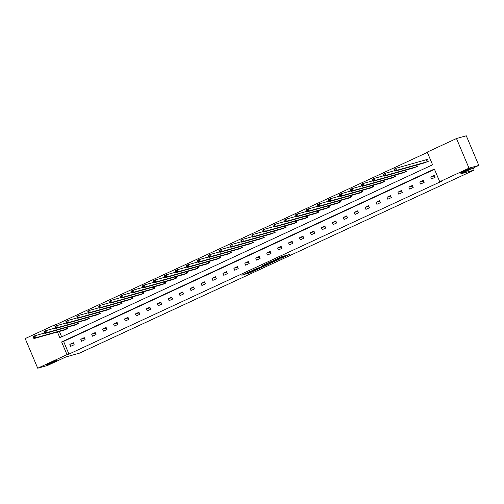 <?xml version="1.0" encoding="UTF-8"?>
<svg xmlns="http://www.w3.org/2000/svg" width="504" height="504" viewBox="0 0 504 504"><rect width="100%" height="100%" fill="white"/><g stroke="black" fill="none" stroke-linecap="round" stroke-linejoin="round"><path stroke-width="0.76" d="M55.868 360.7A5.575 0.372 157.1 0 0 50.016 362.968A5.575 0.372 157.1 0 0 46.242 364.953A5.575 0.372 157.1 0 0 46.897 364.864A5.575 0.372 157.1 0 0 52.744 362.596A5.575 0.372 157.1 0 0 56.517 360.612A5.575 0.372 157.1 0 0 55.868 360.7M469.627 168.777A5.575 0.372 157.1 0 0 463.774 171.045A5.575 0.372 157.1 0 0 460.001 173.029A5.575 0.372 157.1 0 0 460.65 172.941A5.575 0.372 157.1 0 0 466.502 170.673A5.575 0.372 157.1 0 0 470.276 168.689A5.575 0.372 157.1 0 0 469.627 168.777M280.892 258.413L289.359 254.501L281.257 256.882L273.666 260.429L282.442 257.311L283.343 257.109L280.892 258.413M247.124 273.628L249.833 272.872L258.357 268.878L250.261 271.259L241.838 275.241L245.259 274.151L251.553 270.95L256.378 269.634L247.124 273.628M57.418 331.991L59.831 337.699L432.577 164.802L427.216 152.107L456.485 138.531L466.282 135.778L478.8 165.419L460.467 173.924L474.182 170.075L79.563 353.121L65.848 356.964L47.515 365.469L37.718 368.222L25.2 338.581L54.47 325.004L55.049 326.384M478.8 165.419L469.004 168.166L439.734 181.742L434.372 169.048L61.627 341.945L66.988 354.646L37.718 368.222M434.498 169.35L63.586 341.397L68.947 354.091L441.693 181.194L439.734 181.742M68.947 354.091L66.988 354.646M270.163 263.372L279.758 258.949L271.662 261.337L263.138 265.325L270.163 263.372L269.823 262.578M268.651 264.14L259.459 268.336L252.435 270.289L261.267 266.811L263.976 265.514L261.916 265.904L268.607 264.027M456.485 138.531L469.004 168.166M474.182 170.075L473.294 167.971M74.775 325.111L78.34 323.631L77.767 322.27M96.648 314.969L100.214 313.488L99.641 312.127M118.522 304.826L122.088 303.339L121.508 301.978M140.389 294.676L143.955 293.196L143.382 291.835M162.263 284.533L165.829 283.046L165.255 281.686M184.136 274.384L187.702 272.903L187.129 271.543M206.01 264.241L209.576 262.76L209.002 261.4M227.884 254.092L231.449 252.611L230.876 251.25M249.757 243.949L253.323 242.468L252.743 241.107M271.631 233.806L275.197 232.319L274.617 230.958M293.498 223.656L297.064 222.176L296.491 220.815M315.372 213.513L318.938 212.026L318.364 210.666M337.245 203.364L340.811 201.883L340.238 200.523M359.119 193.221L362.685 191.741L362.111 190.38M380.993 183.072L384.558 181.591L383.985 180.23M402.866 172.929L406.432 171.448L405.852 170.087M424.733 162.786L428.299 161.299L427.455 159.296L426.674 159.661M427.342 152.403L56.429 324.456L56.895 325.565M59.377 331.437L61.664 336.848M413.803 167.857L417.369 166.377L416.789 165.01M391.929 178L395.495 176.52L394.916 175.159M370.056 188.149L373.621 186.663L373.048 185.302M348.182 198.292L351.748 196.812L351.175 195.451M326.309 208.436L329.874 206.955L329.301 205.594M304.435 218.585L308.001 217.104L307.427 215.743M282.561 228.728L286.127 227.247L285.554 225.887M260.694 238.877L264.26 237.39L263.68 236.029M238.82 249.02L242.386 247.54L241.813 246.179M216.947 259.169L220.513 257.683L219.939 256.322M195.073 269.312L198.639 267.832L198.066 266.471M173.2 279.455L176.765 277.975L176.192 276.614M151.326 289.605L154.892 288.124L154.319 286.763M129.459 299.748L133.025 298.267L132.445 296.906M107.585 309.897L111.151 308.41L110.571 307.049M85.712 320.04L89.277 318.56L88.704 317.199M63.838 330.189L67.404 328.702L66.83 327.342M56.429 324.456L54.47 325.004M63.586 341.397L61.627 341.945M69.823 344.352L73.326 342.72L74.17 344.723L70.667 346.349L69.823 344.352L73.565 343.3M80.753 339.274L84.263 337.649L85.107 339.652L81.604 341.277L80.753 339.274L84.502 338.222M91.69 334.202L95.199 332.577L96.043 334.58L92.541 336.206L91.69 334.202L95.439 333.15M102.627 329.131L106.136 327.506L106.98 329.509L103.478 331.134L102.627 329.131L106.376 328.079M113.564 324.059L117.073 322.434L117.917 324.431L114.414 326.063L113.564 324.059L117.312 323.007M124.501 318.982L128.01 317.356L128.854 319.36L125.345 320.985L124.501 318.982L128.249 317.936M135.437 313.91L138.94 312.285L139.791 314.288L136.282 315.913L135.437 313.91L139.186 312.858M146.374 308.839L149.877 307.213L150.727 309.217L147.218 310.842L146.374 308.839L150.123 307.786M157.311 303.767L160.814 302.142L161.664 304.145L158.155 305.771L157.311 303.767L161.06 302.715M168.248 298.696L171.751 297.07L172.601 299.067L169.092 300.693L168.248 298.696L171.996 297.644M179.185 293.618L182.687 291.992L183.532 293.996L180.029 295.621L179.185 293.618L182.933 292.566M190.121 288.546L193.624 286.921L194.468 288.924L190.966 290.55L190.121 288.546L193.87 287.494M201.058 283.475L204.561 281.849L205.405 283.853L201.902 285.478L201.058 283.475L204.807 282.423M211.995 278.403L215.498 276.778L216.342 278.781L212.839 280.407L211.995 278.403L215.737 277.351M222.926 273.332L226.435 271.7L227.279 273.704L223.776 275.329L222.926 273.332L226.674 272.28M233.862 268.254L237.371 266.629L238.216 268.632L234.713 270.257L233.862 268.254L237.611 267.202M244.799 263.183L248.308 261.557L249.152 263.56L245.65 265.186L244.799 263.183L248.548 262.13M255.736 258.111L259.245 256.486L260.089 258.489L256.586 260.114L255.736 258.111L259.484 257.059M266.673 253.039L270.182 251.414L271.026 253.411L267.517 255.043L266.673 253.039L270.421 251.987M277.609 247.962L281.112 246.336L281.963 248.34L278.454 249.965L277.609 247.962L281.358 246.916M288.546 242.89L292.049 241.265L292.9 243.268L289.391 244.894L288.546 242.89L292.295 241.838M299.483 237.819L302.986 236.193L303.836 238.197L300.327 239.822L299.483 237.819L303.232 236.767M310.42 232.747L313.923 231.122L314.773 233.125L311.264 234.751L310.42 232.747L314.168 231.695M321.357 227.676L324.859 226.05L325.704 228.047L322.201 229.679L321.357 227.676L325.105 226.624M332.294 222.598L335.796 220.972L336.641 222.976L333.138 224.601L332.294 222.598L336.042 221.546M343.23 217.526L346.733 215.901L347.577 217.904L344.075 219.53L343.23 217.526L346.979 216.474M354.167 212.455L357.67 210.829L358.514 212.833L355.011 214.458L354.167 212.455L357.909 211.403M365.098 207.383L368.607 205.758L369.451 207.761L365.948 209.387L365.098 207.383L368.846 206.331M376.034 202.312L379.544 200.68L380.388 202.684L376.885 204.309L376.034 202.312L379.783 201.26M386.971 197.234L390.48 195.609L391.325 197.612L387.822 199.238L386.971 197.234L390.72 196.182M397.908 192.163L401.417 190.537L402.261 192.541L398.759 194.166L397.908 192.163L401.656 191.111M408.845 187.091L412.354 185.466L413.198 187.469L409.689 189.094L408.845 187.091L412.593 186.039M419.782 182.02L423.284 180.394L424.135 182.398L420.626 184.023L419.782 182.02L423.53 180.968M430.718 176.948L434.221 175.316L435.072 177.32L431.563 178.945L430.718 176.948L434.467 175.896M283.343 257.109L282.87 256.303M283.078 256.492L284.413 255.868M267.744 263.151L269.281 262.723M278.057 259.68L272.192 261.236L269.155 262.716L278.057 259.68M263.107 266.421L267.057 264.676L264.115 265.589L261.406 266.887L263.107 266.421M394.588 170.472L395.287 170.15L394.953 169.35L394.248 169.672L394.827 171.177L393.983 169.174L395.734 168.361L396.579 170.365L394.827 171.177L425.584 162.565M427.486 159.371L395.734 168.361L394.953 169.35M427.518 161.664L396.579 170.365L395.287 170.15M393.983 169.174L394.248 169.672M383.651 175.549L384.35 175.222L384.016 174.422L383.311 174.749L383.891 176.249L383.046 174.245L384.798 173.433L385.642 175.436L383.891 176.249L414.647 167.637M394.613 170.68L384.798 173.433L384.016 174.422M416.581 166.736L385.642 175.436L384.35 175.222M383.046 174.245L383.311 174.749M372.714 180.621L373.42 180.293L373.08 179.493L372.38 179.821L372.954 181.32L372.109 179.317L373.861 178.504L374.705 180.508L372.954 181.32L403.71 172.708M383.676 175.751L373.861 178.504L373.08 179.493M405.644 171.807L374.705 180.508L373.42 180.293M372.109 179.317L372.38 179.821M361.777 185.692L362.483 185.371L362.143 184.565L361.444 184.892L362.017 186.398L361.173 184.395L362.924 183.582L363.768 185.579L362.017 186.398L392.774 177.78M372.746 180.823L362.924 183.582L362.143 184.565M394.708 176.885L363.768 185.579L362.483 185.371M361.173 184.395L361.444 184.892M350.841 190.764L351.546 190.443L351.206 189.643L350.507 189.964L351.08 191.47L350.236 189.466L351.987 188.654L352.831 190.657L351.08 191.47L381.837 182.851M361.809 185.894L351.987 188.654L351.206 189.643M383.771 181.957L352.831 190.657L351.546 190.443M350.236 189.466L350.507 189.964M339.91 195.842L340.609 195.514L340.269 194.714L339.57 195.035L340.143 196.541L339.299 194.538L341.05 193.725L341.895 195.728L340.143 196.541L370.9 187.929M350.872 190.972L341.05 193.725L340.269 194.714M372.834 187.028L341.895 195.728L340.609 195.514M339.299 194.538L339.57 195.035M328.973 200.913L329.673 200.586L329.332 199.786L328.633 200.113L329.206 201.613L328.362 199.609L330.114 198.797L330.958 200.8L329.206 201.613L359.963 193.001M339.935 196.043L330.114 198.797L329.332 199.786M361.897 192.1L330.958 200.8L329.673 200.586M328.362 199.609L328.633 200.113M318.037 205.985L318.736 205.657L318.396 204.857L317.696 205.185L318.27 206.684L317.425 204.681L319.177 203.868L320.027 205.871L318.27 206.684L349.026 198.072M328.999 201.115L319.177 203.868L318.396 204.857M350.967 197.177L320.027 205.871L318.736 205.657M317.425 204.681L317.696 205.185M307.1 211.056L307.799 210.735L307.459 209.929L306.76 210.256L307.333 211.762L306.489 209.758L308.24 208.946L309.091 210.949L307.333 211.762L338.089 203.143M318.062 206.186L308.24 208.946L307.459 209.929M340.03 202.249L309.091 210.949L307.799 210.735M306.489 209.758L306.76 210.256M296.163 216.128L296.862 215.806L296.522 215.006L295.823 215.328L296.396 216.833L295.552 214.83L297.303 214.017L298.154 216.021L296.396 216.833L327.153 208.221M307.125 211.258L297.303 214.017L296.522 215.006M329.093 207.32L298.154 216.021L296.862 215.806M295.552 214.83L295.823 215.328M285.226 221.206L285.925 220.878L285.585 220.078L284.886 220.399L285.466 221.905L284.615 219.901L286.367 219.089L287.217 221.092L285.466 221.905L316.216 213.293M296.188 216.336L286.367 219.089L285.585 220.078M318.156 212.392L287.217 221.092L285.925 220.878M284.615 219.901L284.886 220.399M274.289 226.277L274.989 225.95L274.655 225.149L273.949 225.477L274.529 226.976L273.678 224.973L275.436 224.16L276.28 226.164L274.529 226.976L305.279 218.364M285.251 221.407L275.436 224.16L274.655 225.149M307.219 217.463L276.28 226.164L274.989 225.95M273.678 224.973L273.949 225.477M263.353 231.349L264.052 231.021L263.718 230.221L263.012 230.548L263.592 232.048L262.742 230.051L264.499 229.232L265.343 231.235L263.592 232.048L294.342 223.436M274.315 226.479L264.499 229.232L263.718 230.221M296.283 222.541L265.343 231.235L264.052 231.021M262.742 230.051L263.012 230.548M252.416 236.42L253.115 236.099L252.781 235.292L252.076 235.62L252.655 237.126L251.811 235.122L253.562 234.31L254.407 236.313L252.655 237.126L283.412 228.507M263.378 231.55L253.562 234.31L252.781 235.292M285.346 227.613L254.407 236.313L253.115 236.099M251.811 235.122L252.076 235.62M241.479 241.492L242.178 241.17L241.844 240.37L241.139 240.692L241.718 242.197L240.874 240.194L242.626 239.381L243.47 241.384L241.718 242.197L272.475 233.585M252.441 236.628L242.626 239.381L241.844 240.37M274.409 232.684L243.47 241.384L242.178 241.17M240.874 240.194L241.139 240.692M230.542 246.569L231.248 246.242L230.908 245.442L230.208 245.769L230.782 247.269L229.937 245.265L231.689 244.453L232.533 246.456L230.782 247.269L261.538 238.657M241.504 241.7L231.689 244.453L230.908 245.442M263.472 237.756L232.533 246.456L231.248 246.242M229.937 245.265L230.208 245.769M219.605 251.641L220.311 251.313L219.971 250.513L219.272 250.841L219.845 252.34L219.001 250.337L220.752 249.524L221.596 251.528L219.845 252.34L250.601 243.728M230.574 246.771L220.752 249.524L219.971 250.513M252.536 242.827L221.596 251.528L220.311 251.313M219.001 250.337L219.272 250.841M208.669 256.712L209.374 256.385L209.034 255.585L208.335 255.912L208.908 257.412L208.064 255.415L209.815 254.602L210.659 256.599L208.908 257.412L239.665 248.8M219.637 251.843L209.815 254.602L209.034 255.585M241.599 247.905L210.659 256.599L209.374 256.385M208.064 255.415L208.335 255.912M197.732 261.784L198.437 261.463L198.097 260.663L197.398 260.984L197.971 262.489L197.127 260.486L198.878 259.673L199.723 261.677L197.971 262.489L228.728 253.871M208.7 256.914L198.878 259.673L198.097 260.663M230.662 252.977L199.723 261.677L198.437 261.463M197.127 260.486L197.398 260.984M186.801 266.862L187.501 266.534L187.16 265.734L186.461 266.055L187.034 267.561L186.19 265.558L187.942 264.745L188.786 266.748L187.034 267.561L217.791 258.949M197.763 261.992L187.942 264.745L187.16 265.734M219.725 258.048L188.786 266.748L187.501 266.534M186.19 265.558L186.461 266.055M175.864 271.933L176.564 271.606L176.224 270.805L175.524 271.133L176.098 272.632L175.253 270.629L177.005 269.816L177.855 271.82L176.098 272.632L206.854 264.02M186.827 267.063L177.005 269.816L176.224 270.805M208.795 263.119L177.855 271.82L176.564 271.606M175.253 270.629L175.524 271.133M164.928 277.005L165.627 276.677L165.287 275.877L164.588 276.205L165.161 277.704L164.317 275.701L166.068 274.888L166.918 276.891L165.161 277.704L195.917 269.092M175.89 272.135L166.068 274.888L165.287 275.877M197.858 268.191L166.918 276.891L165.627 276.677M164.317 275.701L164.588 276.205M153.991 282.076L154.69 281.755L154.35 280.948L153.651 281.276L154.224 282.782L153.38 280.778L155.131 279.966L155.982 281.969L154.224 282.782L184.981 274.163M164.953 277.206L155.131 279.966L154.35 280.948M186.921 273.269L155.982 281.969L154.69 281.755M153.38 280.778L153.651 281.276M143.054 287.148L143.753 286.826L143.413 286.026L142.714 286.348L143.293 287.853L142.443 285.85L144.194 285.037L145.045 287.041L143.293 287.853L174.044 279.241M154.016 282.278L144.194 285.037L143.413 286.026M175.984 278.34L145.045 287.041L143.753 286.826M142.443 285.85L142.714 286.348M132.117 292.226L132.817 291.898L132.483 291.098L131.777 291.419L132.357 292.925L131.506 290.921L133.264 290.109L134.108 292.112L132.357 292.925L163.107 284.313M143.079 287.356L133.264 290.109L132.483 291.098M165.047 283.412L134.108 292.112L132.817 291.898M131.506 290.921L131.777 291.419M121.18 297.297L121.88 296.969L121.546 296.169L120.84 296.497L121.42 297.996L120.569 295.993L122.327 295.18L123.171 297.184L121.42 297.996L152.17 289.384M132.143 292.427L122.327 295.18L121.546 296.169M154.111 288.483L123.171 297.184L121.88 296.969M120.569 295.993L120.84 296.497M110.244 302.368L110.943 302.041L110.609 301.241L109.903 301.568L110.483 303.068L109.639 301.071L111.39 300.252L112.235 302.255L110.483 303.068L141.24 294.456M121.206 297.499L111.39 300.252L110.609 301.241M143.174 293.561L112.235 302.255L110.943 302.041M109.639 301.071L109.903 301.568M99.307 307.44L100.006 307.119L99.672 306.312L98.967 306.64L99.546 308.146L98.702 306.142L100.453 305.329L101.298 307.333L99.546 308.146L130.303 299.527M110.269 302.57L100.453 305.329L99.672 306.312M132.237 298.633L101.298 307.333L100.006 307.119M98.702 306.142L98.967 306.64M88.37 312.512L89.076 312.19L88.736 311.39L88.036 311.711L88.61 313.217L87.765 311.214L89.517 310.401L90.361 312.404L88.61 313.217L119.366 304.605M99.332 307.648L89.517 310.401L88.736 311.39M121.3 303.704L90.361 312.404L89.076 312.19M87.765 311.214L88.036 311.711M77.433 317.589L78.139 317.262L77.799 316.462L77.099 316.783L77.673 318.289L76.829 316.285L78.58 315.473L79.424 317.476L77.673 318.289L108.429 309.677M88.402 312.719L78.58 315.473L77.799 316.462M110.363 308.776L79.424 317.476L78.139 317.262M76.829 316.285L77.099 316.783M66.496 322.661L67.202 322.333L66.862 321.533L66.163 321.861L66.736 323.36L65.892 321.357L67.643 320.544L68.487 322.547L66.736 323.36L97.493 314.748M77.465 317.791L67.643 320.544L66.862 321.533M99.427 313.847L68.487 322.547L67.202 322.333M65.892 321.357L66.163 321.861M55.56 327.732L56.265 327.405L55.925 326.605L55.226 326.932L55.799 328.432L54.955 326.435L56.706 325.622L57.55 327.619L55.799 328.432L86.556 319.82M66.528 322.862L56.706 325.622L55.925 326.605M88.49 318.925L57.55 327.619L56.265 327.405M54.955 326.435L55.226 326.932M44.629 332.804L45.329 332.483L44.988 331.682L44.289 332.004L44.862 333.509L44.018 331.506L45.77 330.693L46.614 332.697L44.862 333.509L75.619 324.891M55.591 327.934L45.77 330.693L44.988 331.682M77.553 323.996L46.614 332.697L45.329 332.483M44.018 331.506L44.289 332.004M33.692 337.875L34.392 337.554L34.051 336.754L33.352 337.075L33.925 338.581L33.081 336.577L34.833 335.765L35.683 337.768L33.925 338.581L64.682 329.969M44.654 333.012L34.833 335.765L34.051 336.754M66.623 329.068L35.683 337.768L34.392 337.554M33.081 336.577L33.352 337.075M282.687 256.353L283.021 257.153M282.114 256.53L282.442 257.311M279.292 257.796L279.443 258.155M270.944 262.263L271.234 262.943M260.247 267.221L260.536 267.908M259.125 267.536L259.459 268.336M245.057 273.678L245.259 274.151M244.005 274.163L244.182 274.579M249.656 272.456L249.833 272.872M248.611 272.941L248.762 273.294M426.573 159.699L427.417 161.702M426.378 159.762L427.222 161.765M415.85 165.274L416.48 166.774M415.649 165.331L416.285 166.837M404.914 170.352L405.544 171.845M404.712 170.409L405.348 171.908M393.977 175.423L394.613 176.917M393.775 175.48L394.411 176.986M383.04 180.495L383.676 181.988M382.838 180.552L383.475 182.057M372.103 185.567L372.739 187.066M371.908 185.623L372.538 187.129M361.166 190.638L361.803 192.137M360.971 190.695L361.601 192.2M350.236 195.716L350.866 197.209M350.034 195.773L350.671 197.272M339.299 200.787L339.929 202.28M339.098 200.844L339.734 202.35M328.362 205.859L328.992 207.358M328.161 205.916L328.797 207.421M317.425 210.93L318.055 212.43M317.224 210.987L317.86 212.493M306.489 216.002L307.119 217.501M306.287 216.058L306.923 217.564M295.552 221.08L296.182 222.573M295.35 221.136L295.987 222.636M284.615 226.151L285.245 227.644M284.413 226.208L285.05 227.713M273.678 231.223L274.308 232.722M273.477 231.279L274.113 232.785M262.742 236.294L263.372 237.793M262.54 236.351L263.176 237.857M251.805 241.372L252.441 242.865M251.603 241.422L252.239 242.928M240.868 246.443L241.504 247.936M240.666 246.5L241.303 247.999M229.931 251.515L230.567 253.008M229.736 251.572L230.366 253.077M218.994 256.586L219.631 258.086M218.799 256.643L219.429 258.149M208.064 261.658L208.694 263.157M207.862 261.715L208.499 263.22M197.127 266.736L197.757 268.229M196.925 266.792L197.562 268.292M186.19 271.807L186.82 273.3M185.989 271.864L186.625 273.37M175.253 276.879L175.883 278.378M175.052 276.935L175.688 278.441M164.317 281.95L164.947 283.45M164.115 282.007L164.751 283.513M153.38 287.022L154.01 288.521M153.178 287.078L153.815 288.584M142.443 292.099L143.073 293.593M142.241 292.156L142.878 293.656M131.506 297.171L132.136 298.664M131.305 297.228L131.941 298.733M120.569 302.243L121.199 303.742M120.368 302.299L121.004 303.805M109.633 307.314L110.269 308.813M109.431 307.371L110.067 308.876M98.696 312.392L99.332 313.885M98.494 312.442L99.13 313.948M87.759 317.463L88.395 318.956M87.564 317.52L88.194 319.019M76.822 322.535L77.459 324.028M76.627 322.591L77.257 324.097M65.885 327.606L66.522 329.106M65.69 327.663L66.326 329.169M279.575 257.664L279.764 258.111"/></g></svg>
